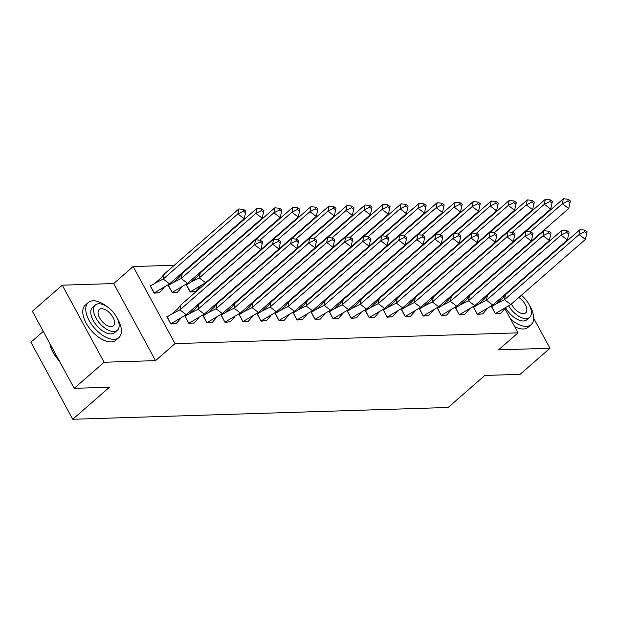 <?xml version="1.0" encoding="UTF-8"?>
<svg xmlns="http://www.w3.org/2000/svg" width="618" height="618" viewBox="0 0 618 618"><rect width="100%" height="100%" fill="white"/><g stroke="black" fill="none" stroke-linecap="round" stroke-linejoin="round"><path stroke-width="0.93" d="M504.898 308.645L518.046 332.855L498.548 349.865L549.981 348.251L520.086 374.338L484.836 375.443L448.12 407.478L72.746 419.267L109.456 387.231L74.206 388.336L32.36 311.271L62.256 285.176L104.102 362.248L155.535 360.626L175.025 343.616L133.179 266.551L174.284 265.261M74.206 388.336L104.102 362.248M549.981 348.251L533.666 318.2M515.937 285.555L515.682 285.076M510.352 275.265L510.089 274.778M155.535 360.626L113.689 283.562L62.256 285.176M113.689 283.562L133.179 266.551M191.464 264.72L192.306 264.697M209.494 264.156L210.336 264.133M227.524 263.592L228.281 263.569M245.555 263.029L246.312 262.998M263.585 262.457L264.342 262.434M281.607 261.893L282.372 261.87M299.637 261.329L300.402 261.306M317.667 260.757L318.432 260.734M335.698 260.193L336.462 260.17M353.728 259.63L354.493 259.606M371.758 259.066L372.515 259.042M389.788 258.494L390.545 258.471M407.818 257.93L408.575 257.907M425.841 257.366L426.605 257.343M443.871 256.802L444.636 256.779M461.901 256.231L462.666 256.207M497.258 271.518L496.501 271.549M43.291 331.387L30.9 342.202L72.746 419.267M518.046 332.855L175.025 343.616M477.359 257.915L477.59 258.347M482.944 268.204L483.183 268.645M488.506 278.448L488.768 278.934M494.091 288.745L494.354 289.224M499.684 299.035L500.541 300.618M150.807 285.748L150.143 285.771L154.16 293.171L159.514 292.654M167.548 316.578L166.875 316.601L170.892 323.994L176.254 323.477M168.838 285.184L168.166 285.207L172.183 292.608L177.544 292.09M185.578 316.014L184.906 316.03L188.923 323.43L194.284 322.913M186.868 284.62L186.196 284.643L190.213 292.036L195.574 291.518M203.608 315.443L202.936 315.466L206.953 322.866L212.314 322.349M213.048 291.325L213.789 291.302L213.604 290.954M221.638 314.879L220.966 314.902L224.983 322.302L230.344 321.777M231.078 290.754L231.634 290.39M239.668 314.315L238.996 314.338L243.013 321.731L248.374 321.213M249.108 290.19L249.85 290.166L249.664 289.819M257.691 313.751L257.026 313.766L261.043 321.167L266.404 320.649M267.13 289.626L267.88 289.603L267.694 289.255M275.721 313.179L275.056 313.202L279.073 320.603L284.427 320.085M285.161 289.062L285.725 288.691M293.751 312.615L293.079 312.638L297.096 320.039L302.457 319.514M303.191 288.49L303.755 288.127M311.781 312.051L311.109 312.075L315.126 319.467L320.487 318.95M321.221 287.926L321.97 287.903L321.777 287.555M329.811 311.487L329.139 311.503L333.156 318.903L338.517 318.386M339.251 287.362L340 287.339L339.807 286.991M347.841 310.916L347.169 310.939L351.186 318.34L356.547 317.822M357.281 286.791L357.837 286.428M365.871 310.352L365.199 310.375L369.216 317.768L374.578 317.25M375.311 286.227L375.868 285.864M383.902 309.788L383.23 309.803L387.247 317.204L392.608 316.686M393.342 285.663L394.083 285.64L393.898 285.292M401.924 309.216L401.26 309.239L405.277 316.64L410.638 316.122M411.372 285.099L412.113 285.076L411.928 284.728M419.954 308.652L419.29 308.676L423.307 316.076L428.66 315.559M429.394 284.527L429.958 284.164M437.984 308.088L437.312 308.112L441.329 315.504L446.69 314.987M447.424 283.963L448.174 283.94L447.988 283.592M456.014 307.525L455.342 307.54L459.359 314.941L464.721 314.423M465.454 283.399L466.204 283.376L466.011 283.029M474.045 306.953L473.373 306.976L477.39 314.377L482.751 313.859M483.485 282.835L484.234 282.812L484.041 282.465M492.075 306.389L491.403 306.412L495.42 313.813L500.781 313.287M186.281 314.678L179.938 309.888L254.562 244.767L260.904 249.556L186.281 314.678L170.939 323.762L176.145 323.6L180.819 318.293M180.958 304.867L179.938 309.888L171.742 314.037L177.837 308.714L180.958 304.867L255.582 239.745L260.464 240.309L260.124 241.978L262.233 243.577L262.573 241.901L260.464 240.309M171.742 314.037L167.177 316.825L170.823 323.863M260.904 249.556L262.233 243.577M260.124 241.978L254.562 244.767L255.582 239.745M169.541 283.855L244.164 218.733L237.83 213.944L163.206 279.066L164.218 274.044L161.105 277.884L155.01 283.206L163.206 279.066L169.541 283.855L154.083 293.04M164.079 287.463L159.405 292.77L154.206 292.932L150.437 285.995L155.01 283.206M238.842 208.923L243.724 209.479L243.384 211.155L237.83 213.944L238.842 208.923L164.218 274.044M243.384 211.155L245.5 212.746L245.833 211.078L243.724 209.479M244.164 218.733L245.5 212.746M59.374 361.012A22.711 11.873 -131.1 0 1 49.88 343.531M49.911 343.585A23.275 12.167 48.9 0 0 59.027 360.371M107.648 307.092A23.275 12.167 48.9 0 0 93.125 300.788A23.275 12.167 48.9 0 0 88.281 302.519A23.275 12.167 48.9 0 0 91.534 324.365A23.275 12.167 48.9 0 0 114.044 339.321A23.275 12.167 48.9 0 0 118.888 337.59A23.275 12.167 48.9 0 0 116.98 317.776M88.281 302.519L85.292 305.13A23.275 12.167 48.9 0 0 88.544 326.976A23.275 12.167 48.9 0 0 111.055 341.932A23.275 12.167 48.9 0 0 115.898 340.194L118.888 337.59M117.35 330.275L114.6 332.677A16.756 8.76 -131.1 0 1 111.116 333.921A16.756 8.76 -131.1 0 1 94.909 323.16A16.756 8.76 -131.1 0 1 92.569 307.432L95.319 305.029A16.756 8.76 48.9 0 0 97.659 320.757A16.756 8.76 48.9 0 0 113.867 331.526A16.756 8.76 48.9 0 0 117.35 330.275A16.756 8.76 48.9 0 0 115.01 314.547A16.756 8.76 48.9 0 0 98.803 303.778A16.756 8.76 48.9 0 0 95.319 305.029M111.186 326.59A10.8 5.647 48.9 0 0 113.434 325.786A10.8 5.647 48.9 0 0 111.928 315.651A10.8 5.647 48.9 0 0 101.483 308.714A10.8 5.647 48.9 0 0 99.235 309.518A10.8 5.647 48.9 0 0 100.742 319.653A10.8 5.647 48.9 0 0 111.186 326.59M510.53 319.019A23.275 12.167 48.9 0 0 526.289 326.374A23.275 12.167 48.9 0 0 531.132 324.643A23.275 12.167 48.9 0 0 529.224 304.836M514.663 326.621A23.275 12.167 48.9 0 0 523.299 328.985A23.275 12.167 48.9 0 0 528.143 327.254L531.132 324.643M508.699 305.949A16.756 8.76 48.9 0 0 526.111 318.579A16.756 8.76 48.9 0 0 529.595 317.335L526.845 319.738A16.756 8.76 -131.1 0 1 523.361 320.981A16.756 8.76 -131.1 0 1 505.678 307.895M503.16 297.49A16.756 8.76 -131.1 0 1 504.327 294.979M509.68 291.016A16.756 8.76 48.9 0 0 508.12 291.673M507.077 292.577A16.756 8.76 48.9 0 0 506.219 294.044M511.403 303.971A10.8 5.647 48.9 0 0 523.431 313.65A10.8 5.647 48.9 0 0 525.679 312.847A10.8 5.647 48.9 0 0 518.819 297.497M529.595 317.335A16.756 8.76 48.9 0 0 521.376 295.273M511.789 289.178A23.275 12.167 48.9 0 0 511.225 288.954M204.311 314.114L197.969 309.324L272.592 244.203L278.934 248.992L204.311 314.114L188.969 323.199L194.176 323.029L198.849 317.729M198.981 304.303L197.969 309.324L189.772 313.465L195.867 308.143L198.981 304.303L273.604 239.181L278.486 239.738L278.154 241.414L280.263 243.013L280.603 241.337L278.486 239.738M189.772 313.465L185.207 316.261L188.853 323.299M278.934 248.992L280.263 243.013M278.154 241.414L272.592 244.203L273.604 239.181M222.341 313.55L215.999 308.761L290.622 243.639L296.964 248.428L222.341 313.55L206.999 322.627L212.198 322.465L216.872 317.158M217.011 303.739L215.999 308.761L207.802 312.901L213.898 307.579L217.011 303.739L291.634 238.618L296.516 239.174L296.184 240.85L298.293 242.441L298.633 240.773L296.516 239.174M207.802 312.901L203.237 315.69L206.883 322.735M296.964 248.428L298.293 242.441M296.184 240.85L290.622 243.639L291.634 238.618M240.371 312.978L234.029 308.189L308.652 243.067L314.995 247.857L240.371 312.978L225.029 322.063L230.228 321.901L234.902 316.594M235.041 303.175L234.029 308.189L225.833 312.337L231.928 307.015L235.041 303.175L309.664 238.054L314.547 238.61L314.207 240.286L316.323 241.877L316.663 240.209L314.547 238.61M225.833 312.337L221.267 315.126L224.913 322.163M314.995 247.857L316.323 241.877M314.207 240.286L308.652 243.067L309.664 238.054M258.401 312.414L252.059 307.625L326.683 242.503L333.025 247.293L258.401 312.414L243.059 321.499L248.258 321.337L252.932 316.03M253.071 302.604L252.059 307.625L243.863 311.773L249.958 306.451L253.071 302.604L327.694 237.482L332.577 238.046L332.237 239.714L334.353 241.314L334.693 239.637L332.577 238.046M243.863 311.773L239.29 314.562L242.936 321.599M333.025 247.293L334.353 241.314M332.237 239.714L326.683 242.503L327.694 237.482M276.424 311.851L270.089 307.061L344.713 241.939L351.047 246.729L276.424 311.851L261.09 320.927L266.288 320.765L270.962 315.466M271.101 302.04L270.089 307.061L261.893 311.202L267.988 305.879L271.101 302.04L345.725 236.918L350.607 237.474L350.267 239.151L352.384 240.75L352.724 239.073L350.607 237.474M261.893 311.202L257.32 313.998L260.966 321.036M351.047 246.729L352.384 240.75M350.267 239.151L344.713 241.939L345.725 236.918M187.571 283.283L262.194 218.162L255.852 213.38L181.228 278.502L182.248 273.48L179.135 277.32L173.04 282.642L181.228 278.502L187.571 283.283L172.113 292.476M182.109 286.899L177.436 292.206L172.237 292.368L168.467 285.431L173.04 282.642M256.872 208.359L261.754 208.915L261.414 210.591L255.852 213.38L256.872 208.359L182.248 273.48M261.414 210.591L263.531 212.183L263.863 210.514L261.754 208.915M262.194 218.162L263.531 212.183M205.601 282.72L280.224 217.598L273.882 212.808L199.259 277.93L200.278 272.909L197.157 276.756L191.062 282.078L199.259 277.93L205.601 282.72L190.143 291.905M200.139 286.335L195.466 291.642L190.267 291.804L186.497 284.867L191.062 282.078M274.902 207.787L279.784 208.351L279.444 210.02L273.882 212.808L274.902 207.787L200.278 272.909M279.444 210.02L281.553 211.619L281.893 209.942L279.784 208.351M280.224 217.598L281.553 211.619M214.207 290.305L213.21 291.317M223.631 282.156L298.255 217.034L291.912 212.244L259.838 240.24M292.932 207.223L297.814 207.779L297.474 209.456L291.912 212.244L292.932 207.223L255.651 239.761M297.474 209.456L299.583 211.055L299.923 209.378L297.814 207.779M298.255 217.034L299.583 211.055M232.237 289.742L231.24 290.754M241.661 281.592L316.285 216.47L309.942 211.68L277.868 239.668M310.954 206.659L315.837 207.215L315.504 208.892L309.942 211.68L310.954 206.659L273.681 239.189M315.504 208.892L317.613 210.483L317.953 208.814L315.837 207.215M316.285 216.47L317.613 210.483M250.267 289.178L249.27 290.182M259.691 281.02L334.315 215.898L327.973 211.109L295.898 239.104M328.985 206.095L333.867 206.651L333.535 208.32L327.973 211.109L328.985 206.095L291.704 238.625M333.535 208.32L335.644 209.919L335.983 208.251L333.867 206.651M334.315 215.898L335.644 209.919M294.454 311.287L288.119 306.497L362.743 241.375L369.077 246.165L294.454 311.287L279.12 320.363L284.319 320.201L288.992 314.894M289.131 301.476L288.119 306.497L279.923 310.638L286.018 305.315L289.131 301.476L363.755 236.354L368.637 236.91L368.297 238.587L370.414 240.178L370.746 238.509L368.637 236.91M279.923 310.638L275.35 313.426L278.996 320.472M369.077 246.165L370.414 240.178M368.297 238.587L362.743 241.375L363.755 236.354M268.297 288.606L267.3 289.618M277.721 280.456L352.345 215.334L346.003 210.545L313.929 238.54M347.015 205.524L351.897 206.088L351.557 207.756L346.003 210.545L347.015 205.524L309.734 238.061M351.557 207.756L353.674 209.355L354.014 207.679L351.897 206.088M352.345 215.334L353.674 209.355M312.484 310.715L306.142 305.925L380.765 240.804L387.107 245.593L312.484 310.715L297.15 319.8L302.349 319.637L307.022 314.33M307.161 300.912L306.142 305.925L297.953 310.074L304.041 304.751L307.161 300.912L381.785 235.79L386.667 236.346L386.327 238.015L388.444 239.614L388.776 237.938L386.667 236.346M297.953 310.074L293.38 312.863L297.026 319.9M387.107 245.593L388.444 239.614M386.327 238.015L380.765 240.804L381.785 235.79M286.327 288.042L285.331 289.054M295.752 279.892L370.367 214.77L364.033 209.981L331.959 237.969M365.045 204.96L369.927 205.516L369.587 207.192L364.033 209.981L365.045 204.96L327.764 237.49M369.587 207.192L371.704 208.791L372.044 207.115L369.927 205.516M370.367 214.77L371.704 208.791M330.514 310.151L324.172 305.362L398.795 240.24L405.138 245.029L330.514 310.151L315.172 319.236L320.379 319.066L325.053 313.766M325.192 300.34L324.172 305.362L315.976 309.51L322.071 304.187L325.192 300.34L399.815 235.219L404.697 235.782L404.357 237.451L406.466 239.05L406.806 237.374L404.697 235.782M315.976 309.51L311.41 312.299L315.056 319.336M405.138 245.029L406.466 239.05M404.357 237.451L398.795 240.24L399.815 235.219M304.357 287.478L303.361 288.49M313.774 279.328L388.398 214.207L382.063 209.417L349.981 237.405M383.075 204.396L387.957 204.952L387.617 206.628L382.063 209.417L383.075 204.396L345.794 236.926M387.617 206.628L389.734 208.22L390.074 206.551L387.957 204.952M388.398 214.207L389.734 208.22M348.544 309.587L342.202 304.798L416.826 239.676L423.168 244.465L348.544 309.587L333.202 318.664L338.409 318.502L343.083 313.195M343.222 299.776L342.202 304.798L334.006 308.938L340.101 303.616L343.222 299.776L417.838 234.655L422.72 235.211L422.388 236.887L424.496 238.486L424.836 236.81L422.72 235.211M334.006 308.938L329.44 311.727L333.087 318.772M423.168 244.465L424.496 238.486M422.388 236.887L416.826 239.676L417.838 234.655M331.379 279.058L331.766 278.726M322.387 286.914L321.391 287.918M331.804 278.757L406.428 213.635L400.085 208.845L368.011 236.841M401.105 203.832L405.987 204.388L405.647 206.057L400.085 208.845L401.105 203.832L363.824 236.362M405.647 206.057L407.764 207.656L408.096 205.979L405.987 204.388M406.428 213.635L407.764 207.656M366.574 309.023L360.232 304.234L434.856 239.112L441.198 243.901L366.574 309.023L351.233 318.1L356.431 317.938L361.105 312.631M361.244 299.212L360.232 304.234L352.036 308.374L358.131 303.052L361.244 299.212L435.868 234.091L440.75 234.647L440.418 236.323L442.527 237.915L442.867 236.246L440.75 234.647M352.036 308.374L347.471 311.163L351.117 318.208M441.198 243.901L442.527 237.915M440.418 236.323L434.856 239.112L435.868 234.091M349.409 278.494L349.796 278.162M340.41 286.343L339.421 287.355M349.834 278.193L424.458 213.071L418.116 208.281L386.041 236.277M419.135 203.26L424.018 203.824L423.678 205.493L418.116 208.281L419.135 203.26L381.854 235.798M423.678 205.493L425.794 207.092L426.126 205.415L424.018 203.824M424.458 213.071L425.794 207.092M384.605 308.452L378.262 303.662L452.886 238.54L459.228 243.33L384.605 308.452L369.263 317.536L374.462 317.374L379.135 312.067M379.274 298.649L378.262 303.662L370.066 307.81L376.161 302.488L379.274 298.649L453.898 233.519L458.78 234.083L458.44 235.752L460.557 237.351L460.897 235.674L458.78 234.083M370.066 307.81L365.501 310.599L369.147 317.637M459.228 243.33L460.557 237.351M458.44 235.752L452.886 238.54L453.898 233.519M358.44 285.779L357.451 286.791M367.864 277.629L442.488 212.507L436.146 207.718L404.072 235.705M437.165 202.696L442.048 203.252L441.708 204.929L436.146 207.718L437.165 202.696L399.885 235.226M441.708 204.929L443.817 206.528L444.157 204.852L442.048 203.252M442.488 212.507L443.817 206.528M402.635 307.888L396.292 303.098L470.916 237.976L477.258 242.766L402.635 307.888L387.293 316.972L392.492 316.802L397.165 311.503M397.304 298.077L396.292 303.098L388.096 307.246L394.191 301.916L397.304 298.077L471.928 232.955L476.81 233.519L476.47 235.188L478.587 236.787L478.927 235.11L476.81 233.519M388.096 307.246L383.531 310.035L387.177 317.073M477.258 242.766L478.587 236.787M476.47 235.188L470.916 237.976L471.928 232.955M376.47 285.215L375.474 286.219M385.895 277.065L460.518 211.935L454.176 207.154L422.102 235.141M455.188 202.132L460.07 202.689L459.738 204.365L454.176 207.154L455.188 202.132L417.915 234.662M459.738 204.365L461.847 205.956L462.187 204.288L460.07 202.689M460.518 211.935L461.847 205.956M420.657 307.324L414.323 302.534L488.946 237.412L495.281 242.202L420.657 307.324L405.323 316.401L410.522 316.238L415.196 310.931M415.335 297.513L414.323 302.534L406.126 306.675L412.221 301.352L415.335 297.513L489.958 232.391L494.84 232.947L494.5 234.624L496.617 236.215L496.957 234.546L494.84 232.947M406.126 306.675L401.553 309.464L405.199 316.509M495.281 242.202L496.617 236.215M494.5 234.624L488.946 237.412L489.958 232.391M394.5 284.651L393.504 285.655M403.925 276.493L478.548 211.371L472.206 206.582L440.132 234.577M473.218 201.561L478.1 202.125L477.768 203.793L472.206 206.582L473.218 201.561L435.945 234.098M477.768 203.793L479.877 205.392L480.217 203.716L478.1 202.125M478.548 211.371L479.877 205.392M438.687 306.752L432.353 301.97L506.976 236.849L513.311 241.63L438.687 306.752L423.353 315.837L428.552 315.674L433.226 310.367M433.365 296.949L432.353 301.97L424.157 306.111L430.252 300.788L433.365 296.949L507.988 231.827L512.87 232.383L512.531 234.06L514.647 235.651L514.979 233.983L512.87 232.383M424.157 306.111L419.583 308.9L423.23 315.945M513.311 241.63L514.647 235.651M512.531 234.06L506.976 236.849L507.988 231.827M412.53 284.079L411.534 285.091M421.955 275.929L496.578 210.808L490.236 206.018L458.162 234.013M491.248 200.997L496.13 201.553L495.79 203.229L490.236 206.018L491.248 200.997L453.967 233.534M495.79 203.229L497.907 204.828L498.247 203.152L496.13 201.553M496.578 210.808L497.907 204.828M456.717 306.188L450.375 301.399L524.999 236.277L531.341 241.066L456.717 306.188L441.383 315.273L446.582 315.11L451.256 309.803M451.395 296.377L450.375 301.399L442.187 305.547L448.282 300.224L451.395 296.377L526.018 231.256L530.901 231.82L530.561 233.488L532.677 235.087L533.01 233.411L530.901 231.82M442.187 305.547L437.614 308.336L441.26 315.373M531.341 241.066L532.677 235.087M530.561 233.488L524.999 236.277L526.018 231.256M430.561 283.515L429.564 284.527M439.985 275.365L514.609 210.244L508.266 205.454L476.192 233.442M509.278 200.433L514.161 200.989L513.821 202.665L508.266 205.454L509.278 200.433L471.998 232.963M513.821 202.665L515.937 204.257L516.277 202.588L514.161 200.989M514.609 210.244L515.937 204.257M474.748 305.624L468.405 300.835L543.029 235.713L549.371 240.502L474.748 305.624L459.413 314.701L464.612 314.539L469.286 309.239M469.425 295.813L468.405 300.835L460.209 304.975L466.304 299.653L469.425 295.813L544.049 230.692L548.931 231.248L548.591 232.924L550.7 234.523L551.04 232.847L548.931 231.248M460.209 304.975L455.644 307.772L459.29 314.809M549.371 240.502L550.7 234.523M548.591 232.924L543.029 235.713L544.049 230.692M448.591 282.951L447.594 283.956M458.008 274.794L532.631 209.672L526.297 204.882L494.215 232.878M527.308 199.869L532.191 200.425L531.851 202.101L526.297 204.882L527.308 199.869L490.028 232.399M531.851 202.101L533.967 203.693L534.307 202.024L532.191 200.425M532.631 209.672L533.967 203.693M492.778 305.06L486.436 300.271L561.059 235.149L567.401 239.939L492.778 305.06L477.436 314.137L482.643 313.975L487.316 308.668M487.455 295.249L486.436 300.271L478.239 304.411L484.334 299.089L487.455 295.249L562.079 230.128L566.961 230.684L566.621 232.36L568.73 233.952L569.07 232.283L566.961 230.684M478.239 304.411L473.674 307.2L477.32 314.245M567.401 239.939L568.73 233.952M566.621 232.36L561.059 235.149L562.079 230.128M475.613 274.531L475.999 274.199M466.621 282.387L465.624 283.392M476.038 274.23L550.661 209.108L544.327 204.319L512.245 232.314M545.339 199.297L550.221 199.861L549.881 201.53L544.327 204.319L545.339 199.297L508.058 231.835M549.881 201.53L551.998 203.129L552.33 201.453L550.221 199.861M550.661 209.108L551.998 203.129M510.808 304.489L504.466 299.699L579.089 234.577L585.431 239.367L510.808 304.489L495.466 313.573L500.673 313.411L505.346 308.104M505.478 294.686L504.466 299.699L496.269 303.847L502.364 298.525L505.478 294.686L580.101 229.564L584.983 230.12L584.651 231.789L586.76 233.388L587.1 231.719L584.983 230.12M496.269 303.847L491.704 306.636L495.35 313.674M585.431 239.367L586.76 233.388M584.651 231.789L579.089 234.577L580.101 229.564M493.643 273.967L494.029 273.635M484.651 281.816L483.655 282.828M494.068 273.666L568.691 208.544L562.349 203.755L530.275 231.742M563.369 198.733L568.251 199.29L567.911 200.966L562.349 203.755L563.369 198.733L526.088 231.263M567.911 200.966L570.028 202.565L570.36 200.889L568.251 199.29M568.691 208.544L570.028 202.565"/></g></svg>
